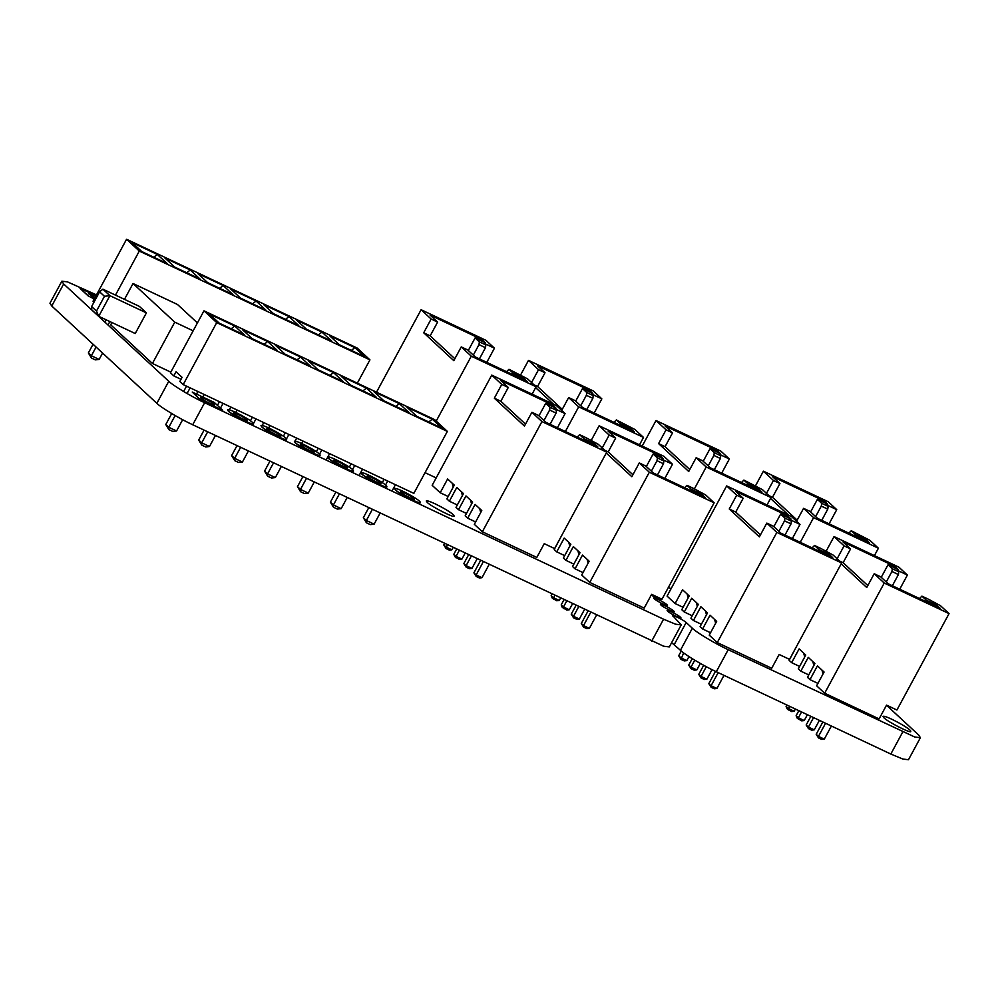 <?xml version="1.0" encoding="UTF-8"?>
<svg xmlns="http://www.w3.org/2000/svg" width="999" height="999" viewBox="0 0 999 999"><rect width="100%" height="100%" fill="white"/><g stroke="black" fill="none" stroke-linecap="round" stroke-linejoin="round"><path stroke-width="1.5" d="M821.727 520.342L827.771 509.14L821.29 506.093L821.653 503.321L828.134 506.381L827.771 509.14M829.095 523.813L836.75 509.652L826.385 504.757L828.134 506.381M796.116 522.127L803.558 508.354L810.039 511.413L817.569 518.381L869.417 542.832L865.908 539.585L855.531 534.69L851.273 530.744L869.879 540.309L878.408 548.214L874.412 555.619M803.558 508.354L813.598 517.644L878.408 548.214M813.598 517.644L800.274 542.295M836.75 509.652L828.221 501.748L763.411 471.178L755.256 486.251M763.411 471.178L773.451 480.469L765.996 494.243M770.541 498.451L788.536 515.109M821.653 503.321L817.394 499.375L827.759 504.27L824.25 501.011L772.402 476.56L779.932 483.528L773.451 480.469M797.177 520.167L772.477 497.302L779.932 483.528M823.563 502.285L824.25 501.011M810.601 511.925L817.394 499.375M854.844 535.963L855.531 534.69M815.621 516.57L821.29 506.093M848.85 533.129L851.273 530.744M865.221 540.859L865.908 539.585M772.477 497.302L768.93 495.629M668.381 587.437L671.078 588.711M714.335 469.68L720.379 458.491L713.898 455.432L714.273 452.672L720.754 455.731L720.379 458.491M721.703 473.164L729.357 458.991L718.993 454.108L720.754 455.731M689.785 469.518L665.084 446.653L658.603 443.593L688.723 471.478L696.166 457.704L702.647 460.751L710.177 467.732L762.025 492.182L758.516 488.936L748.151 484.04L743.88 480.094L762.487 489.66L771.016 497.564L767.02 504.957M696.166 457.704L706.206 466.995L771.016 497.564M706.206 466.995L694.255 489.11M729.357 458.991L720.828 451.098L656.018 420.529L642.195 446.091M656.018 420.529L666.058 429.82L658.603 443.593M714.273 452.672L710.002 448.726L720.366 453.621L716.857 450.362L665.009 425.911L672.539 432.879L666.058 429.82M665.084 446.653L672.539 432.879M716.171 451.635L716.857 450.362M703.209 461.276L710.002 448.726M747.464 485.314L748.151 484.04M708.229 465.921L713.898 455.432M741.458 482.48L743.88 480.094M757.829 490.197L758.516 488.936M760.426 534.915L735.726 512.05L729.245 508.991L759.365 536.875L766.807 523.101L776.847 532.392L717.27 642.582L709.24 635.139L716.683 621.366L710.039 615.209L702.597 628.983L700.087 626.66L707.529 612.887L700.873 606.73L693.431 620.504L690.921 618.181L698.363 604.407L691.72 598.251L684.278 612.025L692.22 615.771M696.266 602.459L697.339 606.318M717.27 642.582L771.715 668.256L779.158 654.482L789.535 659.377L841.658 562.961L833.129 555.057L821.003 548.538L814.522 545.491L812.1 547.877M714.585 619.417L715.659 623.276M705.431 610.938L706.493 614.797M684.278 612.025L681.768 609.702L689.21 595.928L682.554 589.772L675.112 603.546L683.066 607.292M688.174 597.839L687.112 593.98M784.977 535.089L791.021 523.888L784.54 520.841L784.914 518.069L791.395 521.128L791.021 523.888M792.344 538.561L799.999 524.4L789.635 519.505L791.395 521.128M776.847 532.392L841.658 562.961M766.807 523.101L773.288 526.161L780.818 533.129L832.666 557.579L829.158 554.333L818.793 549.438L814.522 545.491M799.999 524.4L791.47 516.495L726.66 485.926L667.082 596.116L675.112 603.546M726.66 485.926L736.7 495.217L729.245 508.991M784.914 518.069L780.644 514.123L791.008 519.018L787.499 515.759L735.651 491.308L743.181 498.276L736.7 495.217M735.726 512.05L743.181 498.276M786.812 517.032L787.499 515.759M773.85 526.673L780.644 514.123M818.106 550.711L818.793 549.438M778.87 531.318L784.54 520.841M828.471 555.594L829.158 554.333M693.431 620.504L701.385 624.263M702.597 628.983L710.539 632.742M715.471 671.34L708.815 683.641L711.076 685.739L716.907 688.486L724 675.361M718.169 672.614L711.076 685.739L711.126 687.262L708.815 683.641M716.907 688.486L714.36 688.786L711.126 687.262M703.671 665.297L698.776 674.35L701.036 676.448L706.867 679.195L712.025 669.655M706.293 666.708L701.036 676.448L701.086 677.971L698.776 674.35M706.867 679.195L704.32 679.495L701.086 677.971M684.253 660.913L681.006 659.377L678.696 655.769L680.956 657.854L686.788 660.614L684.253 660.913M681.268 651.011L678.696 655.769M683.641 652.884L681.006 659.377M688.973 656.58L686.788 660.614M700.324 663.436L696.827 669.904L694.28 670.204L691.046 668.668L688.736 665.059L690.996 667.145L696.827 669.904M692.207 658.641L688.736 665.059M694.755 660.189L690.996 667.145L691.046 668.668M841.183 563.848L866.757 587.524L874.2 573.751L884.24 583.041L824.662 693.231L816.633 685.789L824.075 672.027L817.432 665.858L809.977 679.632L807.467 677.31L814.922 663.536L808.266 657.379L800.823 671.153L798.313 668.831L805.756 655.057L799.113 648.9L791.658 662.674L799.612 666.433M803.658 653.109L804.719 656.967M824.662 693.231L879.108 718.905L886.55 705.132L896.915 710.027L949.05 613.611L940.521 605.719L928.396 599.2L921.915 596.141L919.492 598.526M821.977 670.079L823.039 673.938M812.811 661.6L813.885 665.446M791.658 662.674L789.148 660.351L796.503 646.49M892.369 585.739L898.413 574.55L891.932 571.49L892.294 568.718L898.775 571.778L898.413 574.55M899.737 589.21L907.392 575.049L897.027 570.154L898.775 571.778M884.24 583.041L949.05 613.611M874.2 573.751L880.681 576.81L888.211 583.778L940.059 608.229L936.55 604.982L926.173 600.087L921.915 596.141M907.392 575.049L898.863 567.145L834.053 536.575L825.898 551.648M834.053 536.575L844.08 545.866L836.638 559.64M892.294 568.718L888.036 564.772L898.401 569.667L894.892 566.408L843.044 541.957L850.561 548.926L844.08 545.866M867.819 585.564L843.119 562.699L850.561 548.926M894.205 567.682L894.892 566.408M881.243 577.322L888.036 564.772M925.486 601.361L926.173 600.087M886.263 581.98L891.932 571.49M935.863 606.256L936.55 604.982M843.119 562.699L839.572 561.026M800.823 671.153L808.765 674.912M809.977 679.632L817.931 683.391M822.851 721.99L816.195 734.302L818.456 736.388L824.287 739.135L831.393 726.011M825.561 723.264L818.456 736.388L818.506 737.911L816.195 734.302M824.287 739.135L821.752 739.435L818.506 737.911M810.851 716.333L806.168 724.999L808.416 727.097L814.26 729.844L819.392 720.354M813.548 717.607L808.416 727.097L808.466 728.621L806.168 724.999M814.26 729.844L811.712 730.144L808.466 728.621M791.633 711.563L787.137 708.865L786.088 706.418L788.348 708.503L794.18 711.263L791.633 711.563M786.85 705.007L786.088 706.418M789.547 706.281L788.398 710.027M795.379 709.028L794.18 711.263M807.379 714.697L804.22 720.554L801.673 720.853L797.177 718.169L796.128 715.709L798.388 717.806L804.22 720.554M798.85 710.664L796.128 715.709M801.548 711.937L798.388 717.806L798.438 719.33M586.813 409.54L592.857 398.339L586.376 395.292L586.738 392.52L593.219 395.579L592.857 398.339M594.18 413.012L601.835 398.851L591.47 393.956L593.219 395.579M561.201 411.326L568.643 397.552L575.124 400.611L582.654 407.58L634.502 432.03L630.993 428.783L620.616 423.888L616.358 419.942L634.964 429.508L643.493 437.412L639.497 444.817M568.643 397.552L578.683 406.843L643.493 437.412M578.683 406.843L565.359 431.493M601.835 398.851L593.306 390.946L528.496 360.377L520.342 375.449M528.496 360.377L538.536 369.667L531.081 383.441M535.626 387.649L553.621 404.308M586.738 392.52L582.479 388.574L592.844 393.469L589.335 390.209L537.487 365.759L545.017 372.727L538.536 369.667M562.262 409.365L537.562 386.501L545.017 372.727M588.648 391.483L589.335 390.209M575.686 401.123L582.479 388.574M619.929 425.162L620.616 423.888M580.706 405.769L586.376 395.292M613.935 422.327L616.358 419.942M630.307 430.057L630.993 428.783M537.562 386.501L534.015 384.827M425.05 472.664L436.163 477.909M479.42 358.878L485.477 347.689L478.996 344.63L479.358 341.87L485.839 344.93L485.477 347.689M486.788 362.362L494.443 348.189L484.078 343.306L485.839 344.93M454.87 358.716L430.182 335.851L423.701 332.792L453.808 360.676L461.251 346.903L467.732 349.95L475.262 356.93L527.11 381.381L523.601 378.134L513.236 373.239L508.966 369.293L527.572 378.858L536.101 386.763L532.105 394.155M461.251 346.903L471.291 356.193L536.101 386.763M471.291 356.193L436.213 421.079M494.443 348.189L485.914 340.297L421.103 309.727L376.511 392.195M421.103 309.727L431.143 319.018L423.701 332.792M479.358 341.87L475.087 337.924L485.452 342.819L481.943 339.56L430.094 315.11L437.624 322.078L431.143 319.018M430.182 335.851L437.624 322.078M481.256 340.834L481.943 339.56M468.306 350.474L475.087 337.924M512.549 374.513L513.236 373.239M473.314 355.12L478.996 344.63M506.543 371.678L508.966 369.293M522.914 379.395L523.601 378.134M525.511 424.113L500.824 401.248L494.33 398.189L524.45 426.073L531.893 412.3L541.933 421.59L482.355 531.78L474.325 524.338L481.78 510.564L475.124 504.408L467.682 518.181L465.172 515.859L472.614 502.085L465.971 495.929L458.516 509.702L456.006 507.38L463.461 493.606L456.805 487.45L449.363 501.223L457.305 504.97M461.351 491.658L462.425 495.516M482.355 531.78L536.8 557.454L544.243 543.681L554.62 548.576L606.743 452.16L598.214 444.255L586.088 437.737L579.607 434.69L577.185 437.075M479.67 508.616L480.744 512.475M470.517 500.137L471.578 503.996M449.363 501.223L446.853 498.901L454.295 485.127L447.639 478.971L440.197 492.744L448.151 496.491M453.259 487.037L452.197 483.179M550.062 424.288L556.118 413.087L549.625 410.04L549.999 407.267L556.48 410.327L556.118 413.087M557.43 427.759L565.084 413.598L554.72 408.703L556.48 410.327M541.933 421.59L606.743 452.16M531.893 412.3L538.374 415.359L545.904 422.327L597.752 446.778L594.243 443.531L583.878 438.636L579.607 434.69M565.084 413.598L556.555 405.694L491.745 375.124L432.167 485.314L440.197 492.744M491.745 375.124L501.785 384.415L494.33 398.189M549.999 407.267L545.729 403.321L556.093 408.216L552.584 404.957L500.736 380.507L508.266 387.475L501.785 384.415M500.824 401.248L508.266 387.475M551.898 406.231L552.584 404.957M538.936 415.871L545.729 403.321M583.191 439.91L583.878 438.636M543.956 420.517L549.625 410.04M593.556 444.792L594.243 443.531M458.516 509.702L466.471 513.449M467.682 518.181L475.624 521.94M480.556 560.539L473.901 572.839L476.161 574.937L481.993 577.684L489.085 564.56M483.254 561.813L476.161 574.937L476.211 576.46L473.901 572.839M481.993 577.684L479.445 577.984L476.211 576.46M468.556 554.87L463.861 563.548L466.121 565.646L471.953 568.394L477.085 558.903M471.253 556.143L466.121 565.646L466.171 567.17L463.861 563.548M471.953 568.394L469.405 568.693L466.171 567.17M449.338 550.112L446.091 548.576L443.781 544.967L446.041 547.052L451.873 549.812L449.338 550.112M444.555 543.556L443.781 544.967M447.252 544.83L446.091 548.576M453.084 547.577L451.873 549.812M465.084 553.234L461.913 559.103L459.365 559.403L454.87 556.705L453.821 554.258L456.081 556.343L461.913 559.103M456.555 549.213L453.821 554.258M459.253 550.486L456.081 556.343L456.131 557.867M606.268 453.047L631.843 476.723L639.285 462.949L649.325 472.24L589.747 582.429L581.718 574.987L589.16 561.226L582.517 555.057L575.062 568.831L572.552 566.508L580.007 552.734L573.351 546.578L565.909 560.352L563.399 558.029L570.841 544.255L564.198 538.099L556.743 551.873L564.697 555.631M568.743 542.307L569.817 546.166M589.747 582.429L644.193 608.104L651.635 594.33L662 599.225L714.135 502.809L705.606 494.917L693.481 488.399L687 485.339L684.577 487.724M587.062 559.278L588.136 563.136M577.897 550.799L578.97 554.645M556.743 551.873L554.233 549.55L561.588 535.689M657.454 474.937L663.498 463.748L657.017 460.689L657.379 457.917L663.86 460.976L663.498 463.748M664.822 478.409L672.477 464.248L662.112 459.353L663.86 460.976M649.325 472.24L714.135 502.809M639.285 462.949L645.766 466.009L653.296 472.977L705.144 497.427L701.635 494.18L691.258 489.285L687 485.339M672.477 464.248L663.948 456.343L599.138 425.774L590.983 440.846M599.138 425.774L609.178 435.064L601.723 448.838M657.379 457.917L653.121 453.971L663.486 458.866L659.977 455.606L608.129 431.156L615.659 438.124L609.178 435.064M632.904 474.762L608.204 451.898L615.659 438.124M659.29 456.88L659.977 455.606M646.328 466.521L653.121 453.971M690.571 490.559L691.258 489.285M651.348 471.178L657.017 460.689M700.948 495.454L701.635 494.18M608.204 451.898L604.657 450.224M565.909 560.352L573.863 564.11M575.062 568.831L583.016 572.589M587.936 611.188L581.293 623.501L583.541 625.586L589.385 628.334L596.478 615.209M590.646 612.462L583.541 625.586L583.591 627.11L581.293 623.501M589.385 628.334L586.838 628.633L583.591 627.11M575.936 605.531L571.253 614.198L573.513 616.296L579.345 619.043L584.477 609.552M578.646 606.805L573.513 616.296L573.563 617.819L571.253 614.198M579.345 619.043L576.798 619.343L573.563 617.819M556.718 600.761L552.222 598.064L551.173 595.616L553.434 597.702L559.265 600.461L556.718 600.761M551.935 594.205L551.173 595.616M554.632 595.479L553.483 599.225M560.476 598.226L559.265 600.461M572.477 603.883L569.305 609.752L566.758 610.052L562.262 607.367L561.213 604.907L563.473 607.005L569.305 609.752M563.936 599.862L561.213 604.907M566.645 601.136L563.473 607.005L563.523 608.528M94.018 302.135L93.044 301.236L126.561 239.261L139.298 251.061L115.484 295.105M139.298 251.061L369.942 359.852L357.192 348.052L126.561 239.261M354.845 347.615L364.635 356.68L339.36 344.755L329.57 335.689L354.845 347.615L351.348 350.412M141.808 251.573L132.018 242.507L157.293 254.433L167.083 263.499L141.808 251.573M174.725 267.095L164.947 258.042L190.222 269.967L200.012 279.021L174.725 267.095M207.655 282.63L197.877 273.576L223.152 285.489L232.929 294.555L207.655 282.63M240.584 298.164L230.794 289.098L256.069 301.024L265.859 310.09L240.584 298.164M273.501 313.686L263.724 304.633L288.998 316.558L298.788 325.612L273.501 313.686M331.705 341.146L306.431 329.22L296.653 320.167L321.928 332.08L331.705 341.146M369.942 359.852L357.342 383.154M157.293 254.433L153.796 257.23M190.222 269.967L186.726 272.764M223.152 285.489L219.655 288.286M256.069 301.024L252.572 303.821M288.998 316.558L285.502 319.355M321.928 332.08L318.431 334.877M302.934 441.071L301.636 443.494M270.017 425.537L268.706 427.959M237.088 410.015L235.789 412.425M204.158 394.48L202.785 397.028M125.125 373.926L122.627 371.616M102.585 353.059L99.151 359.415L91.371 355.756L96.091 347.04M109.865 321.553L108.004 325M106.269 319.855L104.995 322.215M93.069 344.255L88.362 352.959L91.371 355.756L91.446 358.042L88.362 352.959M99.151 359.415L95.342 359.877L91.446 358.042M170.467 372.789L203.971 310.814L216.721 322.615L183.204 384.59L179.845 381.481L182.08 377.347L176.061 371.778L173.826 375.911L170.467 372.789M216.721 322.615L447.352 431.406L434.615 419.605L203.971 310.814M432.267 419.168L442.058 428.234L416.77 416.308L406.993 407.242L432.267 419.168L428.771 421.965M219.218 323.127L209.44 314.061L234.715 325.986L244.505 335.052L219.218 323.127M252.148 338.649L242.37 329.595L267.645 341.521L277.422 350.574L252.148 338.649M285.077 354.183L275.287 345.13L300.562 357.043L310.352 366.109L285.077 354.183M317.994 369.717L308.216 360.651L333.491 372.577L343.281 381.643L317.994 369.717M350.924 385.252L341.146 376.186L366.421 388.112L376.198 397.165L350.924 385.252M409.128 412.699L383.853 400.774L374.063 391.72L399.338 403.633L409.128 412.699M447.352 431.406L413.848 493.381L183.204 384.59M234.715 325.986L231.219 328.783M267.645 341.521L264.148 344.318M300.562 357.043L297.065 359.84M333.491 372.577L329.995 375.374M366.421 388.112L362.924 390.909M181.019 379.308L173.826 375.911M399.338 403.633L395.841 406.431M395.454 484.702L391.995 491.108M380.082 513.136L374.126 524.163L366.346 520.491L372.302 509.478M387.674 481.043L385.552 484.977M384.078 479.345L382.305 482.617M368.706 507.779L363.336 517.707L366.346 520.491L366.421 522.777L363.336 517.707M374.126 524.163L370.304 524.612L366.421 522.777M362.525 469.18L359.066 475.574M347.153 497.614L341.196 508.628L333.416 504.957L339.373 493.943M354.745 465.509L352.547 469.58M351.149 463.811L349.338 467.157M335.776 492.245L330.407 502.172L333.416 504.957L333.491 507.242L330.407 502.172M341.196 508.628L337.387 509.078L333.491 507.242M329.595 453.646L326.149 460.039M314.223 482.08L308.266 493.094L300.487 489.423L306.456 478.409M321.828 449.975L319.543 454.195M318.219 448.276L316.371 451.698M302.847 476.71L297.477 486.638L300.487 489.423L300.562 491.708L297.477 486.638M308.266 493.094L304.458 493.543L300.562 491.708M296.678 438.111L295.042 441.146M281.306 466.545L275.349 477.572L267.57 473.901L273.526 462.874M288.898 434.453L286.501 438.886M285.302 432.754L283.404 436.251M269.93 461.188L264.56 471.103L267.57 473.901L267.645 476.186L264.56 471.103M275.349 477.572L271.528 478.022L267.645 476.186M263.748 422.589L262.188 425.462M248.376 451.024L242.42 462.038L234.64 458.366L240.597 447.352M255.969 418.918L252.51 425.312M252.372 417.22L250.437 420.804M237 445.654L231.631 455.581L234.64 458.366L234.715 460.651L231.631 455.581M242.42 462.038L238.611 462.487L234.715 460.651M230.819 407.055L229.32 409.84M215.447 435.489L209.49 446.503L201.711 442.832L207.68 431.818M223.052 403.384L220.454 408.179M219.443 401.685L217.445 405.394M204.071 430.119L198.701 440.047L201.711 442.832L201.786 445.117L198.701 440.047M209.49 446.503L205.682 446.953L201.786 445.117M197.902 391.521L196.528 394.068M182.655 419.705L176.573 430.969L168.794 427.31L175.137 415.559M190.122 387.862L187.063 393.519M186.526 386.163L183.629 391.508M171.716 413.549L165.784 424.513L168.794 427.31L168.868 429.595L165.784 424.513M176.573 430.969L172.752 431.431L168.868 429.595M94.743 298.102L88.461 293.644L95.629 296.453M94.268 298.976L88.649 296.154L94.343 298.838M88.574 296.291L80.045 288.386L88.649 296.154M96.016 295.754L80.12 288.249M96.478 294.892L67.482 281.88L61.863 281.194L63.674 283.966L168.769 381.268C172.565 385.302 192.295 397.115 204.633 402.734L663.573 619.205L675.611 624.213L681.231 624.887L672.789 615.734M673.251 616.42C669.667 613.261 683.304 619.692 686.176 622.514L692.344 628.221C696.141 632.267 715.858 644.068 728.209 649.687L914.772 737.012L920.391 737.699L918.581 734.939L886.5 705.232M253.184 423.701L253.159 423.776C254.333 426.386 231.955 415.01 228.371 411.201L227.585 409.865M420.229 502.497L420.204 502.572C421.378 505.182 399.001 493.793 395.417 489.997L394.63 488.648M353.409 470.979L353.384 471.053C354.558 473.663 332.18 462.287 328.596 458.479L327.809 457.142M320.005 455.219L319.98 455.294C321.154 457.904 298.776 446.528 295.192 442.719L294.405 441.383M170.817 372.14L152.422 363.474L110.702 324.837L111.938 322.54M659.952 598.251L660.726 599.225C659.964 599.587 656.805 598.214 651.223 595.092M667.569 611.163L667.12 610.476C668.031 609.577 681.281 616.72 680.956 617.956C681.593 619.368 669.505 613.224 667.569 611.163M654.083 598.676L653.633 597.989C654.545 597.09 667.782 604.233 667.469 605.469C668.106 606.88 656.018 600.736 654.083 598.676M660.826 604.919L660.376 604.233C661.288 603.334 674.525 610.476 674.213 611.713C674.849 613.124 662.762 606.98 660.826 604.919M427.197 502.36L426.286 500.974C428.121 499.188 454.67 513.486 454.033 515.971C455.307 518.806 431.068 506.481 427.197 502.36M883.928 717.794L883.016 716.408C884.852 714.622 911.4 728.92 910.763 731.405C912.037 734.228 887.799 721.915 883.928 717.794M222.777 410.327L200.674 400.075L192.22 392.045L200.749 399.937L222.777 410.327L214.248 402.435L192.22 392.045M286.588 439.46L286.576 439.535C287.749 442.145 265.372 430.769 261.788 426.96L260.989 425.624M386.813 486.738L386.788 486.813C387.974 489.423 365.584 478.034 362 474.238L361.213 472.902M367.57 476.685L367.12 475.999C368.032 475.099 381.306 482.255 380.994 483.491C381.63 484.915 369.518 478.746 367.57 476.685M362.075 474.1C365.659 477.897 388.049 489.285 386.863 486.675C387.462 484.378 362.937 471.166 361.238 472.814L362.075 474.1M233.941 413.661L233.491 412.962C234.403 412.075 247.677 419.218 247.365 420.467C248.002 421.878 235.876 415.721 233.941 413.661M228.446 411.064C232.03 414.872 254.408 426.248 253.234 423.638C253.833 421.353 229.308 408.141 227.61 409.79L228.446 411.064M267.345 429.42L266.895 428.721C267.819 427.834 281.081 434.977 280.769 436.226C281.406 437.637 269.293 431.481 267.345 429.42M261.863 426.823C265.447 430.631 287.824 442.008 286.638 439.398C287.237 437.1 262.712 423.888 261.014 425.549L261.863 426.823M400.974 492.445L400.524 491.758C401.448 490.859 414.722 498.014 414.398 499.25C415.035 500.661 402.922 494.505 400.974 492.445M395.492 489.86C399.076 493.656 421.453 505.044 420.279 502.435C420.866 500.137 396.341 486.925 394.642 488.573L395.492 489.86M334.166 460.926L333.716 460.239C334.628 459.34 347.902 466.496 347.577 467.744C348.214 469.155 336.101 462.987 334.166 460.926M328.671 458.341C332.255 462.15 354.633 473.526 353.459 470.916C354.046 468.618 329.533 455.407 327.834 457.067L328.671 458.341M201.011 398.126L200.562 397.44C201.486 396.541 214.748 403.696 214.435 404.932C215.072 406.343 202.959 400.187 201.011 398.126M300.761 445.179L300.299 444.48C301.223 443.581 314.498 450.736 314.173 451.985C314.81 453.396 302.697 447.227 300.761 445.179M295.267 442.582C298.851 446.391 321.228 457.767 320.055 455.157C320.642 452.859 296.129 439.647 294.43 441.308L295.267 442.582M91.621 306.556L99.6 291.808L102.897 289.173L109.902 295.667L104.458 296.303L96.491 311.064L98.739 316.308L109.902 295.667L146.403 312.874L135.24 333.529L98.739 316.308L91.733 309.827L91.621 306.556L96.491 311.064M99.6 291.808L104.458 296.303M146.403 312.874L139.398 306.393L102.897 289.173M152.422 363.474L174.763 322.153L193.157 330.819M124.475 299.35L133.042 283.516L174.763 322.153M197.427 322.927L177.51 304.495L133.042 283.516M681.231 624.887L669.318 646.927L663.698 646.241L192.72 424.762C180.369 419.143 160.652 407.342 156.855 403.309L51.761 306.006L49.95 303.234L61.863 281.194M920.391 737.699L908.478 759.74L902.859 759.053L890.821 754.045L902.734 732.005M671.628 642.657L680.431 650.262C684.228 654.308 703.945 666.108 716.295 671.728L890.821 754.045M651.648 641.233L663.573 619.205M192.72 424.762L204.633 402.734M156.855 403.309L168.769 381.268M51.761 306.006L63.674 283.966M716.295 671.728L728.209 649.687M680.431 650.262L692.344 628.221M674.263 644.555L686.176 622.514"/></g></svg>
